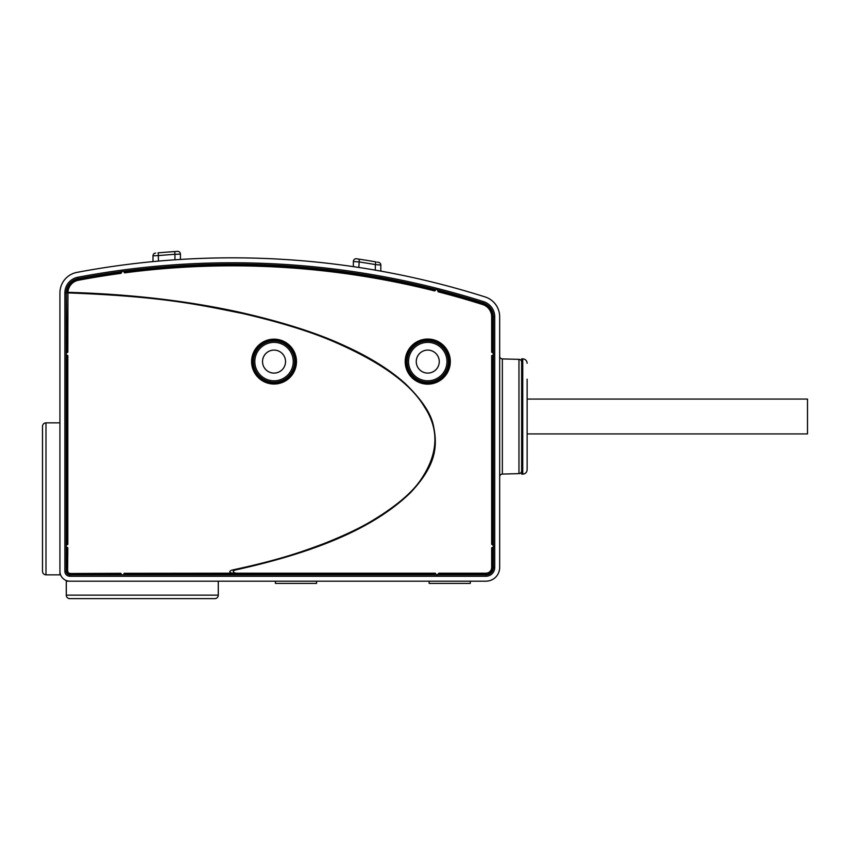 <?xml version="1.0" encoding="UTF-8"?>
<svg xmlns="http://www.w3.org/2000/svg" width="850" height="850" viewBox="0 0 850 850"><rect width="100%" height="100%" fill="white"/><g stroke="black" fill="none" stroke-linecap="round" stroke-linejoin="round"><path stroke-width="1.27" d="M69.817 581.188L485.956 581.188A13.727 13.727 0 0 0 499.672 567.471L499.672 316.827A20.857 20.857 0 0 0 485.116 296.937A836.676 836.676 0 0 0 76.914 272.393A20.857 20.857 0 0 0 59.936 292.889L59.936 571.306A9.881 9.881 0 0 0 69.817 581.188L66.279 581.188L66.279 595.138L218.28 595.138L218.28 581.188M59.936 571.306L59.936 574.844L45.985 574.844C43.871 574.632 42.702 573.474 42.5 571.359L42.5 426.328C42.702 424.214 43.871 423.056 45.985 422.843L45.985 574.844M92.926 269.524L91.577 269.758M436.294 574.876L69.817 574.876A3.57 3.57 0 0 1 66.247 571.306L66.247 292.889A14.546 14.546 0 0 1 78.094 278.598A830.354 830.354 0 0 1 121.837 271.533M437.654 289.935A830.354 830.354 0 0 1 483.214 302.961A14.546 14.546 0 0 1 493.361 316.827A14.546 14.546 0 0 0 483.214 302.961A14.546 14.546 0 0 1 493.361 316.827L493.361 353.111M236.109 573.187L435.328 573.187L436.858 575.843L438.855 573.187L485.956 573.187A5.727 5.727 0 0 0 491.672 567.471L491.672 547.825L494.328 546.295L491.672 544.287L491.672 355.672L494.328 354.142L491.672 352.144L491.672 316.827A12.856 12.856 0 0 0 482.704 304.566A828.665 828.665 0 0 0 438.186 291.816L436.9 288.756L434.754 290.944A828.665 828.665 0 0 0 124.599 272.861L122.729 270.438L121.093 273.328A828.665 828.665 0 0 0 78.402 280.256A12.856 12.856 0 0 0 67.947 292.315C145.605 294.557 202.406 303.928 242.462 312.864C283.433 322.32 316.869 333.009 342.784 344.919C369.123 356.724 390.108 369.771 405.737 384.041C422.025 399.967 431.269 413.939 433.489 425.956C437.92 447.121 435.763 465.789 410.444 492.734C378.42 523.653 326.485 549.971 235.259 570.01C232.273 571.338 232.56 572.401 236.109 573.187L124.217 573.304L123.314 574.876M123.409 271.32A830.354 830.354 0 0 1 436.124 289.542M493.361 546.847L493.361 567.471A7.416 7.416 0 0 1 485.956 574.876L437.888 574.876M493.361 354.705L493.361 545.264M77.839 277.249A831.736 831.736 0 0 1 483.629 301.654A15.916 15.916 0 0 1 494.732 316.827L494.732 567.471A8.787 8.787 0 0 1 485.956 576.247L69.817 576.247A4.941 4.941 0 0 1 64.876 571.306L64.876 292.889A15.916 15.916 0 0 1 77.839 277.249L78.094 278.598A14.546 14.546 0 0 0 66.247 292.889L66.767 352.814M121.603 272.096A829.834 829.834 0 0 0 78.189 279.119A14.025 14.025 0 0 0 66.767 292.889M66.767 355.002L66.767 544.956M66.767 547.156L66.767 571.306A3.039 3.039 0 0 0 69.817 574.356L121.454 574.419M165.569 573.506L165.569 574.356L123.547 574.472M165.569 574.356L435.997 574.356M461.996 573.506L461.996 574.356L437.442 574.356M461.996 574.356L485.956 574.356A6.885 6.885 0 0 0 492.841 567.471L492.841 547.156M67.618 475.554L66.767 475.554M492.841 352.814L492.841 316.827A14.025 14.025 0 0 0 483.055 303.461A829.834 829.834 0 0 0 437.824 290.519M435.699 289.988A829.834 829.834 0 0 0 123.781 271.798M492.841 544.956L492.841 355.002M308.274 573.506L308.274 574.356M283.719 573.506L283.719 574.356M119 573.506L119 574.356M67.618 522.123L66.767 522.123M124.1 573.506L435.508 573.506M121.72 574.876L120.817 573.304L69.817 573.506L120.934 573.506M232.719 573.304C229.117 572.507 228.831 571.444 231.859 570.116L235.259 570.01M66.247 353.111L67.819 352.208L67.947 292.315M67.618 352.325L67.819 292.899C163.891 296.427 201.344 305.224 243.185 313.629C280.819 322.416 311.228 331.851 334.39 341.934C380.768 362.089 410.763 383.733 424.394 406.831C439.599 429.803 438.303 454.251 420.506 480.176C411.634 493.138 395.335 506.77 371.578 521.071C359.614 528.222 343.719 535.734 323.892 543.607C302.334 551.618 280.521 559.661 231.859 570.116M66.247 546.847L67.819 547.761L67.618 571.306L67.618 547.644M69.817 573.304A1.997 1.997 0 0 1 67.819 571.306M66.247 354.705L67.819 355.608L67.819 544.351L66.247 545.264M296.48 361.59A22.44 22.44 0 0 0 274.04 339.161A22.44 22.44 0 0 0 251.6 361.59A22.44 22.44 0 0 0 274.04 384.03A22.44 22.44 0 0 0 296.48 361.59M69.817 573.506A2.199 2.199 0 0 1 67.618 571.306M67.618 355.491L67.618 544.468M67.618 292.889A13.175 13.175 0 0 1 78.349 279.947A828.984 828.984 0 0 1 121.231 272.999M435.009 290.679A828.984 828.984 0 0 0 124.376 272.574M482.704 304.566L482.8 304.268A828.984 828.984 0 0 0 438.09 291.465M482.8 304.268A13.175 13.175 0 0 1 491.991 316.827L491.991 352.325M491.672 567.471L491.991 547.644M491.991 544.468L491.991 355.491M491.991 567.471A6.035 6.035 0 0 1 485.956 573.506L438.674 573.506M450.309 361.59A22.546 22.546 0 0 0 427.763 339.044A22.546 22.546 0 0 0 405.206 361.59A22.546 22.546 0 0 0 427.763 384.147A22.546 22.546 0 0 0 450.309 361.59M449.99 361.59A22.238 22.238 0 0 0 427.763 339.362A22.238 22.238 0 0 0 405.524 361.59A22.238 22.238 0 0 0 427.763 383.828A22.238 22.238 0 0 0 449.99 361.59M448.874 361.59A21.112 21.112 0 0 1 427.763 382.712A21.112 21.112 0 0 1 406.64 361.59A21.112 21.112 0 0 1 427.763 340.478A21.112 21.112 0 0 1 448.874 361.59M407.171 361.59A20.591 20.591 0 0 0 427.763 382.181A20.591 20.591 0 0 0 448.343 361.59A20.591 20.591 0 0 0 427.763 341.009A20.591 20.591 0 0 0 407.171 361.59A20.591 20.591 0 0 0 427.763 382.181A20.591 20.591 0 0 0 448.343 361.59M439.259 361.59A11.507 11.507 0 0 0 427.763 350.094A11.507 11.507 0 0 0 416.256 361.59A11.507 11.507 0 0 0 427.763 373.097A11.507 11.507 0 0 0 439.259 361.59M296.278 361.59A22.238 22.238 0 0 0 274.04 339.362A22.238 22.238 0 0 0 251.802 361.59A22.238 22.238 0 0 0 274.04 383.828A22.238 22.238 0 0 0 296.278 361.59M295.152 361.59A21.112 21.112 0 0 1 274.04 382.712A21.112 21.112 0 0 1 252.928 361.59A21.112 21.112 0 0 1 274.04 340.478A21.112 21.112 0 0 1 295.152 361.59M253.449 361.59A20.591 20.591 0 0 0 274.04 382.181A20.591 20.591 0 0 0 294.631 361.59A20.591 20.591 0 0 0 274.04 341.009A20.591 20.591 0 0 0 253.449 361.59A20.591 20.591 0 0 0 274.04 382.181A20.591 20.591 0 0 0 294.631 361.59M285.547 361.59A11.507 11.507 0 0 0 274.04 350.094A11.507 11.507 0 0 0 262.533 361.59A11.507 11.507 0 0 0 274.04 373.097A11.507 11.507 0 0 0 285.547 361.59M499.672 356.171A2.741 2.741 0 0 0 502.35 358.923L518.967 359.348L518.967 473.631L502.35 474.066A2.741 2.741 0 0 0 499.672 476.808M521.634 470.889A2.741 2.741 0 0 1 518.967 473.631M521.634 362.1A2.741 2.741 0 0 0 518.967 359.348M522.739 474.141L522.739 358.849L521.634 358.849L521.634 474.141L522.739 474.141C525.406 473.875 526.862 472.409 527.128 469.742L527.128 379.164M527.128 397.556L527.128 393.433M527.128 446.686L527.128 453.826M527.128 409.36L527.128 416.489M527.128 433.925L807.5 433.925L807.5 399.064L527.128 399.064M88.103 270.353L89.239 270.162M422.864 279.82L423.895 280.064M424.362 280.171L425.436 280.426M356.522 258.772A2.741 2.741 82.1 0 0 353.366 261.492A2.741 2.741 82.1 0 1 356.522 258.772L359.274 259.186L356.522 258.772A2.741 2.741 0 0 0 353.366 261.492L353.366 266.634L352.644 266.528L353.94 266.719M352.41 266.496L351.868 266.422L352.41 266.496M382.819 271.479L382.288 271.384L382.819 271.479M380.757 271.108L382.043 271.341L380.821 271.118L380.821 265.051L375.328 264.573L375.328 270.151M155.635 253.087L155.486 253.098A2.741 2.741 0 0 0 152.989 255.829L152.989 261.598L151.81 261.715L153.117 261.587M151.566 261.736L151.024 261.789L151.566 261.736M182.293 259.335L181.751 259.367L182.293 259.335M180.2 259.462L181.507 259.377L180.434 259.441L180.434 254.118A2.741 2.741 70.1 0 0 177.512 251.377L177.352 251.387M155.114 261.407L158.153 261.131M377.092 262.098L378.388 262.321M353.366 261.492L358.859 261.906A842.159 842.159 0 0 1 375.328 264.573L375.796 261.874A844.911 844.911 0 0 0 359.274 259.186A844.911 844.911 0 0 1 375.796 261.874M378.547 262.352A2.741 2.741 0 0 1 380.821 265.051A2.741 2.741 -72.6 0 0 378.547 262.352A2.741 2.741 -72.6 0 1 380.821 265.051M157.994 252.875L158.238 252.854A844.911 844.911 0 0 1 174.76 251.558L177.512 251.377L174.76 251.558L174.941 254.299L180.434 254.118A2.741 2.741 0 0 0 177.512 251.377A2.741 2.741 0 0 1 180.434 254.118M155.486 253.098A2.741 2.741 -59 0 0 152.989 255.829A2.741 2.741 0 0 1 155.486 253.098A2.741 2.741 -59 0 0 152.989 255.829L158.472 255.584A842.159 842.159 0 0 1 174.941 254.299L174.941 259.803M66.279 595.138A3.485 3.485 0 0 0 69.764 598.623L214.795 598.623A3.485 3.485 0 0 0 218.28 595.138M470.305 583.387L470.305 581.188L470.305 583.387L429.133 583.387L429.133 581.188M275.411 583.387L275.411 581.188L275.411 583.387L316.582 583.387L316.582 581.188M64.876 292.889L66.247 292.889M483.629 301.654L483.055 303.461M494.732 316.827L492.841 316.827M494.732 567.471L493.361 567.471A7.416 7.416 0 0 1 485.956 574.876L485.956 574.356M485.956 576.247L485.956 574.876M69.817 576.247L69.817 574.876A3.57 3.57 0 0 1 66.247 571.306L66.767 571.306M64.876 571.306L66.247 571.306M408.542 361.59A19.21 19.21 0 0 0 427.763 380.811A19.21 19.21 0 0 0 446.973 361.59A19.21 19.21 0 0 0 427.763 342.38A19.21 19.21 0 0 0 408.542 361.59M254.819 361.59A19.21 19.21 0 0 0 274.04 380.811A19.21 19.21 0 0 0 293.25 361.59A19.21 19.21 0 0 0 274.04 342.38A19.21 19.21 0 0 0 254.819 361.59M502.35 358.923L502.35 474.066M359.274 259.186L358.859 267.463M158.472 261.099L158.238 252.854A844.911 844.911 0 0 1 174.76 251.558M45.985 422.843L59.936 422.843M522.739 358.849C525.406 359.104 526.862 360.57 527.128 363.237M418.689 278.853L421.175 279.427M423.374 279.937L425.202 280.373M426.498 280.681L427.146 280.829M92.809 269.546L90.366 269.96M88.209 270.332L86.488 270.64M85.297 270.852L84.713 270.959M93.234 269.471L90.791 269.886M419.124 278.949L421.579 279.522M423.736 280.022L424.405 280.181"/></g></svg>

